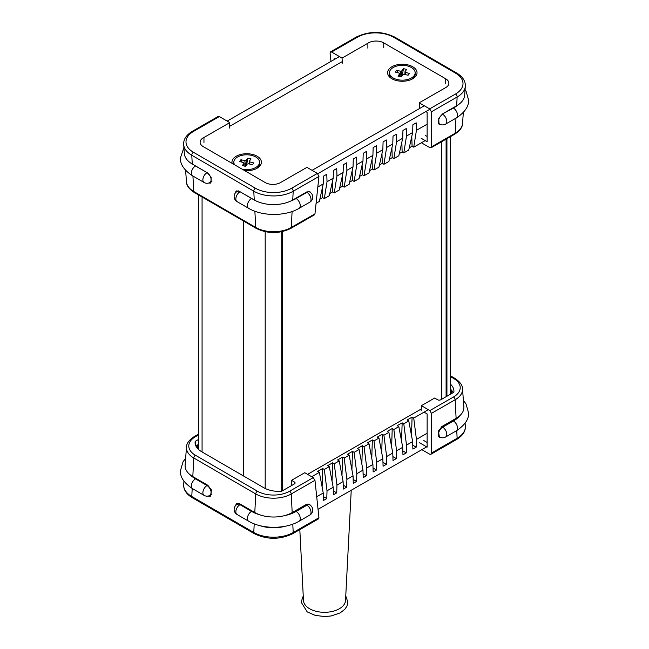 <?xml version="1.0" encoding="UTF-8"?>
<svg xmlns="http://www.w3.org/2000/svg" width="649" height="649" viewBox="0 0 649 649"><rect width="100%" height="100%" fill="white"/><g stroke="black" fill="none" stroke-linecap="round" stroke-linejoin="round"><path stroke-width="0.97" d="M339.427 56.56L227.158 121.103M317.807 187.042L323.243 183.918L323.478 176.155L326.788 174.248L327.023 181.744L333.18 178.207L333.416 170.444L336.726 168.537L336.961 176.033L343.11 172.496L343.345 164.732L346.655 162.826L346.899 170.322L353.048 166.785L353.283 159.021L356.593 157.115L356.828 164.611L362.978 161.082L363.213 153.31L366.531 151.404L366.766 158.9L372.915 155.371L369.021 172.869L364.057 175.725L362.41 174.776L359.578 176.398M427.139 124.194L416.431 130.344L416.196 122.848L412.886 124.754L412.65 132.526L406.501 136.055L406.266 128.559L402.956 130.465L402.713 138.237L396.563 141.766L396.328 134.27L393.018 136.176L392.783 143.948L386.634 147.477L386.398 139.981L383.08 141.888L382.845 149.659L376.696 153.188L376.461 145.692L373.151 147.599L372.915 155.371M317.783 173.705L430.06 109.162M362.978 161.082L359.092 178.58L354.127 181.436L352.472 180.487L349.641 182.109M353.048 166.785L349.154 184.292L344.189 187.147L342.542 186.198L339.703 187.821M343.11 172.496L339.224 190.003L334.251 192.858L332.604 191.909L329.773 193.532M333.18 178.207L329.286 195.714L324.322 198.57L322.675 197.62L319.835 199.243M323.243 183.918L319.357 201.425L316.087 203.307M425.176 140.59L413.729 147.169L412.083 146.22L409.243 147.842M412.65 132.526L408.765 150.024L403.792 152.88L402.145 151.931L399.313 153.553M402.713 138.237L398.827 155.736L393.862 158.591L392.215 157.642L389.376 159.265M392.783 143.948L388.897 161.447L383.924 164.302L382.277 163.353L379.446 164.976M382.845 149.659L378.959 167.158L373.994 170.014L372.339 169.065L369.508 170.687M356.828 164.611L354.127 181.436M366.766 158.9L364.057 175.725M416.431 130.344L413.729 147.169M406.501 136.055L403.792 152.88M396.563 141.766L393.862 158.591M386.634 147.477L383.924 164.302M376.696 153.188L373.994 170.014M346.899 170.322L344.189 187.147M336.961 176.033L334.251 192.858M327.023 181.744L324.322 198.57M424.332 105.787L312.064 170.33L424.332 105.787M229.6 126.36L342.242 61.598L229.6 126.36M322.366 187.877L322.675 197.62M332.296 182.166L332.604 191.909M342.234 176.455L342.542 186.198M352.164 170.744L352.472 180.487M372.039 159.321L372.339 169.065M381.969 153.61L382.277 163.353M391.907 147.899L392.215 157.642M401.836 142.188L402.145 151.931M411.774 136.477L412.083 146.22M362.101 165.033L362.41 174.776M243.375 475.904L243.375 220.944L243.375 475.904M446.098 396.709L446.098 139.137M441.807 399.184L441.807 141.612M282.534 490.749L282.534 231.579M330.958 61.428L330.065 53.031L330.471 51.896L331.607 52.025L342.055 58.085L342.331 63.188M456.653 105.771L457.131 97.009A27.891 16.103 180 0 0 465.317 86.293L464.643 95.322A27.209 15.706 180 0 1 456.653 105.771L442.642 113.826L438.748 118.288L439.008 124.17L440.338 124.43M421.396 142.772L429.873 147.68L431.001 147.818L431.423 146.901L431.415 111.798L429.662 108.878L419.213 102.818L445.044 87.972A10.782 6.23 -0 0 0 448.881 83.21A10.782 6.23 -0 0 0 445.733 78.813L383.746 42.875A10.782 6.23 -0 0 0 367.886 43.232L342.055 58.085M419.489 107.921L419.213 102.818M367.886 48.196L367.886 43.232M425.825 111.596L427.131 112.358L427.139 141.733L421.152 138.253M334.738 59.254L334.689 58.759L335.144 59.018M427.139 136.46L425.452 135.487M389.465 72.753A12.85 7.423 0 0 0 397.269 79.576A12.85 7.423 0 0 0 415.165 72.753A12.85 7.423 0 0 0 407.369 65.93A12.85 7.423 0 0 0 389.465 72.753L389.465 74.278A12.85 7.423 0 0 0 392.613 79.146M406.663 69.427L404.992 71.682A3.253 1.882 0 0 1 405.536 72.461L409.446 73.426L408.083 75.26L404.173 74.302A3.253 1.882 0 0 1 402.826 74.611L401.155 76.866L397.975 76.087L399.646 73.824A3.253 1.882 0 0 1 399.103 73.045L395.192 72.08L396.555 70.246L400.465 71.212A3.253 1.882 0 0 1 401.812 70.895L403.483 68.64L406.663 69.427M405.536 72.461L405.333 74.586M400.993 76.825L400.465 71.212M396.555 70.246L397.772 72.72M399.76 76.525L399.646 73.824M404.887 74.473L404.992 71.682M401.812 70.895L401.601 76.258M403.483 68.64L402.266 75.365M412.018 79.146A12.85 7.423 0 0 0 415.165 74.278L415.165 72.753M299.814 529.625L303.481 600.528A21.028 12.144 0 0 0 308.518 608.056A21.028 12.144 0 0 0 331.493 611.618A21.028 12.144 0 0 0 345.519 600.528L351.231 490.246M242.142 169.17A12.85 7.423 0 0 0 259.535 162.226A12.85 7.423 0 0 0 251.755 155.411A12.85 7.423 0 0 0 233.835 162.226L233.835 163.759A12.85 7.423 0 0 0 233.875 164.375M233.835 162.226A12.85 7.423 0 0 0 234.638 164.822M251.033 158.908L249.362 161.163A3.253 1.882 0 0 1 249.897 161.942L253.808 162.907L252.445 164.741L248.535 163.775A3.253 1.882 0 0 1 247.18 164.083L245.509 166.339L242.328 165.552L244.008 163.297A3.253 1.882 0 0 1 243.464 162.518L239.562 161.552L240.925 159.719L244.827 160.684A3.253 1.882 0 0 1 246.182 160.376L247.861 158.121L251.033 158.908M249.897 161.942L249.695 164.059M245.354 166.306L244.827 160.684M240.925 159.719L242.142 162.193M244.121 165.998L244.008 163.297M249.248 163.954L249.362 161.163M246.182 160.376L245.971 165.714M247.861 158.121L246.636 164.814M256.387 168.618A12.85 7.423 0 0 0 259.535 163.759L259.535 162.226M207.696 496.12L210.487 496.169L211.436 489.906L207.81 485.282L192.81 476.585A26.439 15.268 180 0 1 185.127 465.155L186.482 447.137A25.084 14.481 180 0 0 193.767 457.983L192.81 476.585M310.49 505.384L309.451 504.257L306.206 504.516L292.188 512.572A26.439 15.268 180 0 1 254.797 512.523L239.797 503.827L236.569 503.559L235.092 506.252M259.884 525.649A27.209 15.706 0 0 0 285.244 526.242M198.651 434.846L195.487 436.663A22.756 13.134 0 0 0 195.422 455.241L257.41 491.188A22.756 13.134 0 0 0 289.592 491.228L313.232 477.632L314.968 480.325L318.935 517.724L318.529 518.867L292.731 533.697A2.336 1.347 -119.9 0 0 293.21 532.513L318.935 517.724M291.766 485.444L291.515 480.333L304.762 472.723L313.232 477.632M198.651 439.381L195.787 441.028A2.336 1.347 0 0 0 195.106 441.912A22.415 12.939 0 0 0 195.081 442.553A22.415 12.939 0 0 0 201.612 451.688L263.599 487.626A22.415 12.939 0 0 0 280.498 491.423A2.336 1.347 0 0 0 282.039 491.033L294.403 483.927A2.336 1.347 0 0 0 295.092 482.97A2.336 1.347 0 0 0 294.411 482.012L291.515 480.333M198.651 444.338L195.86 445.944M382.959 462.315L386.398 464.311L383.08 466.217L382.845 458.721L376.696 462.25L376.461 470.022L373.151 471.928L372.915 464.433L366.766 467.961L364.057 446.634L369.021 443.778L367.375 442.821L372.339 439.965L373.994 440.922L378.959 438.067L377.312 437.11L382.277 434.254L383.924 435.211L388.897 432.356L387.242 431.398L392.215 428.543L393.862 429.5L398.827 426.644L397.18 425.687L402.145 422.832L403.792 423.789L408.765 420.933L407.11 419.976L412.083 417.12L413.729 418.078L428.332 409.689M363.091 473.738L366.531 475.733L366.766 467.961M366.531 475.733L363.213 477.64L362.978 470.144L356.828 473.673L354.127 452.345L359.092 449.489L357.445 448.532L362.41 445.676L364.057 446.634M353.161 479.449L356.593 481.444L356.828 473.673M356.593 481.444L353.283 483.351L353.048 475.855L346.899 479.384L344.189 458.056L349.154 455.2L347.507 454.243L352.472 451.388L354.127 452.345M343.224 485.16L346.655 487.156L346.899 479.384M346.655 487.156L343.345 489.062L343.11 481.566L336.961 485.095L334.251 463.767L339.224 460.912L337.577 459.954L342.542 457.099L344.189 458.056M333.294 490.871L336.726 492.867L336.961 485.095M336.726 492.867L333.416 494.773L333.18 487.277L327.023 490.806L324.322 469.478L329.286 466.623L327.64 465.666L332.604 462.81L334.251 463.767M323.356 496.582L326.788 498.578L327.023 490.806M326.788 498.578L323.478 500.484L323.243 492.989L316.712 496.745M426.677 446.877L318.042 509.327M427.139 433.256L416.431 439.414L413.729 418.078M412.764 445.182L416.196 447.177L416.431 439.414M416.196 447.177L412.886 449.084L412.65 441.588L406.501 445.117L403.792 423.789M402.826 450.893L406.266 452.888L406.501 445.117M406.266 452.888L402.956 454.795L402.713 447.299L396.563 450.828L393.862 429.5M392.896 456.604L396.328 458.6L396.563 450.828M396.328 458.6L393.018 460.506L392.783 453.01L386.634 456.539L383.924 435.211M386.398 464.311L386.634 456.539M421.225 409.008L307.569 474.354M311.69 476.739L319.357 472.334L317.702 471.377L322.675 468.521L324.322 469.478M373.994 440.922L376.696 462.25M382.845 458.721L378.959 438.067M372.915 464.433L369.021 443.778M323.243 492.989L319.357 472.334M333.18 487.277L329.286 466.623M343.11 481.566L339.224 460.912M353.048 475.855L349.154 455.2M362.978 470.144L359.092 449.489M392.783 453.01L388.897 432.356M402.713 447.299L398.827 426.644M412.65 441.588L408.765 420.933M291.223 483.748L291.223 485.752M411.515 435.576L412.083 417.12M401.585 441.288L402.145 422.832M391.647 446.999L392.215 428.543M381.717 452.71L382.277 434.254M361.85 464.132L362.41 445.676M351.912 469.844L352.472 451.388M341.982 475.555L342.542 457.099M332.045 481.266L332.604 462.81M322.107 486.977L322.675 468.521M372.339 439.965L371.78 458.421M373.029 468.026L376.461 470.022M441.085 437.572L439.397 437.272L438.456 431.001L442.099 426.393L456.109 418.337A26.439 15.268 180 0 0 463.873 406.858L462.518 388.84A25.084 14.481 180 0 1 455.16 399.735L456.109 418.337M431.423 413.381L429.873 410.582L453.513 396.985A2.336 1.347 -119.9 0 1 455.16 399.735L431.423 413.381L431.415 453.059L457.131 438.27A27.891 16.103 0 0 0 465.317 426.166C465.633 431.309 462.745 435.747 456.653 439.462A2.336 1.347 -119.9 0 0 457.131 438.27L456.742 430.595M450.349 384.086A22.415 12.939 0 0 1 453.919 391.096A22.415 12.939 0 0 1 453.894 391.736A2.336 1.347 0 0 1 453.213 392.629L440.841 399.735A2.336 1.347 0 0 1 437.54 399.727L434.643 398.048L421.396 405.666L421.152 410.468M421.396 405.666L429.873 410.582M424.048 412.147L427.139 413.94L427.131 447.137L419.489 442.707M421.842 449.66L429.662 454.186L430.855 454.292L431.415 453.059M453.14 392.669A22.415 12.939 0 0 0 450.349 389.051M423.789 440.541L427.131 442.48M391.891 78.748A14.724 8.502 180 0 1 391.931 66.733A14.724 8.502 180 0 1 412.748 66.758A14.724 8.502 180 0 1 412.723 78.764A14.724 8.502 180 0 1 391.907 78.764A14.724 8.502 180 0 1 391.891 78.748M232.091 163.345A14.724 8.502 180 0 1 240.187 154.6A14.724 8.502 180 0 1 257.109 156.231A14.724 8.502 180 0 1 257.093 168.237A14.724 8.502 180 0 1 244.689 170.646M310.725 192.704L309.833 191.601L306.75 191.95L292.731 200.014A27.209 15.706 180 0 1 254.254 199.965L239.246 191.26L236.187 190.903L235.06 193.418M208.564 183.075L210.876 183.075L211.144 177.193L207.266 172.723L192.266 164.019A27.209 15.706 180 0 1 184.357 153.618L183.683 144.589A27.891 16.103 180 0 0 191.78 155.257L253.775 191.195L254.254 199.965M192.923 176.025L193.767 191.504A2.336 1.355 120.1 0 0 194.246 192.461C189.062 189.046 186.474 185.533 186.482 181.915A25.084 14.481 -0 0 0 193.767 191.504L255.755 227.45A25.084 14.481 -0 0 0 291.231 227.491L314.968 213.846L318.935 176.455L293.21 191.244A27.891 16.103 180 0 1 253.775 191.195A2.336 1.355 120.1 0 1 255.422 188.226A25.554 14.757 -0 0 0 291.563 188.267L317.393 173.421L318.935 176.455M229.511 128.048L229.787 122.629L203.956 137.474A10.782 6.23 -0 0 0 200.119 142.236A10.782 6.23 -0 0 0 203.267 146.633L265.254 182.572A10.782 6.23 -0 0 0 281.114 182.207L306.945 167.361L317.393 173.421M203.956 142.431L203.956 137.474M219.338 116.569L193.516 131.414A2.336 1.347 -119.9 0 0 192.347 131.301L218.145 116.463L219.338 116.569L229.787 122.629M314.968 213.846L314.424 214.843L290.752 228.448A2.336 1.347 60.1 0 0 291.231 227.491L292.107 211.509M290.947 200.947A31.541 18.213 0 0 0 296.139 198.537L306.904 192.347L306.482 192.104M240.073 191.739L251.528 198.48A31.541 18.213 0 0 0 253.564 199.567M193.613 164.805A31.541 18.213 0 0 0 195.471 165.982L207.104 172.626M442.261 114.062L453.432 108.115A31.541 18.213 0 0 0 457.391 105.333M195.471 165.982A5.841 3.383 -59.9 0 0 191.333 173.129A5.841 3.383 -59.9 0 0 192.542 175.806L204.086 182.499A5.841 3.383 -59.9 0 1 202.877 179.822A5.841 3.383 -59.9 0 1 207.015 172.675A5.841 3.367 -119.9 0 1 211.136 179.83A5.841 3.367 -119.9 0 1 209.927 182.507L211.939 181.355M238.264 190.814L237.08 191.496A5.841 3.367 -119.9 0 1 239.992 191.796A5.841 3.383 120.1 0 0 235.847 198.943A5.841 3.383 120.1 0 0 237.055 201.612L248.599 208.305C262.204 216.442 285.39 216.474 299.051 208.37L309.808 202.188A5.841 3.367 -119.9 0 0 311.025 199.511A5.841 3.367 -119.9 0 0 306.904 192.347A5.841 3.383 120.1 0 1 309.833 192.063L308.575 191.333M251.528 198.48A5.841 3.383 120.1 0 0 247.391 205.636A5.841 3.383 120.1 0 0 248.599 208.305M296.139 198.537A5.841 3.367 60.1 0 1 300.26 205.701A5.841 3.367 60.1 0 1 299.051 208.37M438.18 123.221L439.738 124.121A5.841 3.383 120.1 0 1 438.529 121.444A5.841 3.383 120.1 0 1 442.667 114.297A5.841 3.367 60.1 0 1 446.788 121.46A5.841 3.367 60.1 0 1 445.579 124.129L456.344 117.948C464.862 112.35 468.935 106.355 468.562 99.978L466.014 91.055L465.065 89.611M453.432 108.115A5.841 3.367 60.1 0 1 457.553 115.271A5.841 3.367 60.1 0 1 456.344 117.948M265.19 488.462L265.19 231.725M281.707 491.188L281.707 231.766M446.926 396.239L446.926 138.667M431.423 146.901L455.16 133.256L455.979 118.15M431.001 147.818L454.673 134.213A2.336 1.347 60.1 0 0 455.16 133.256A25.084 14.481 -0 0 0 462.518 123.618L463.354 112.447M429.662 108.878L455.484 94.032A2.336 1.347 60.1 0 1 457.131 97.009L431.415 111.798M445.733 83.778L445.733 78.813M383.746 47.831L383.746 42.875M455.484 94.032A25.554 14.757 -0 0 0 455.566 73.167L393.578 37.22A25.554 14.757 -0 0 0 357.437 37.18L331.607 52.025M455.566 73.167A2.336 1.355 -59.9 0 1 456.734 73.053L394.746 37.107C381.945 30.949 369.119 30.933 356.269 37.058L330.471 51.896M393.578 37.22A2.336 1.355 -59.9 0 1 394.746 37.107M357.437 37.18A2.336 1.347 -119.9 0 0 356.269 37.058M192.193 488.478L191.78 496.517L253.775 532.464A27.891 16.103 0 0 0 293.21 532.513L292.78 524.149M254.213 523.857L253.775 532.464A2.336 1.355 -59.9 0 0 254.254 533.648L192.266 497.702A2.336 1.355 -59.9 0 1 191.78 496.517A27.891 16.103 0 0 1 183.683 484.462L183.935 481.144M314.968 480.325L291.231 493.97A25.084 14.481 180 0 1 255.755 493.93L254.797 512.523M257.41 491.188A2.336 1.355 -59.9 0 0 255.755 493.93L193.767 457.983A2.336 1.355 -59.9 0 1 195.422 455.241M197.88 444.784L197.669 448.589M289.592 491.228A2.336 1.347 -119.9 0 1 291.231 493.97L292.188 512.572M198.651 434.059L194.327 436.55A2.336 1.347 60.1 0 1 195.487 436.663M294.411 483.919L294.411 482.012M195.106 443.194L195.106 441.912M195.787 445.79L195.787 441.028M240.625 504.305L239.992 504.671L251.528 511.363A31.541 18.213 0 0 0 259.933 514.844M284.238 515.712A31.541 18.213 0 0 0 296.139 511.42L306.904 505.23L305.939 504.671M190.287 474.89A31.541 18.213 0 0 0 195.471 478.865L207.015 485.549L207.648 485.184M441.718 426.628L442.667 427.18L453.432 420.99A31.541 18.213 0 0 0 459.963 415.53M463.386 400.417L466.006 403.921L468.562 412.853C469 419.132 464.927 425.119 456.344 430.822A5.841 3.367 -119.9 0 0 457.553 428.153A5.841 3.367 -119.9 0 0 453.432 420.99M438.408 436.225L439.738 437.004A5.841 3.383 120.1 0 1 438.529 434.327A5.841 3.383 120.1 0 1 442.667 427.18A5.841 3.367 60.1 0 1 446.788 434.335A5.841 3.367 60.1 0 1 445.579 437.012L456.344 430.822M195.471 478.865A5.841 3.383 -59.9 0 0 191.333 486.012A5.841 3.383 -59.9 0 0 192.542 488.681L204.086 495.374A5.841 3.383 -59.9 0 1 202.877 492.705A5.841 3.383 -59.9 0 1 207.015 485.549A5.841 3.367 -119.9 0 1 211.136 492.713A5.841 3.367 -119.9 0 1 209.927 495.382L211.817 494.303M296.139 511.42A5.841 3.367 -119.9 0 1 300.26 518.575A5.841 3.367 -119.9 0 1 299.051 521.252L309.808 515.063A5.841 3.367 -119.9 0 0 311.025 512.385A5.841 3.367 -119.9 0 0 306.904 505.23A5.841 3.383 120.1 0 1 309.833 504.946L308.072 503.924M299.051 521.252C285.398 529.349 262.204 529.324 248.599 521.188A5.841 3.383 -59.9 0 1 247.391 518.51A5.841 3.383 -59.9 0 1 251.528 511.363M238.8 503.389L237.08 504.378A5.841 3.367 -119.9 0 1 239.992 504.671A5.841 3.383 120.1 0 0 235.847 511.818A5.841 3.383 120.1 0 0 237.055 514.495L248.599 521.188M451.38 390.065L451.566 393.57M453.513 396.985A22.756 13.134 0 0 0 453.578 378.408L450.349 376.534M450.349 375.739L454.754 378.294A2.336 1.355 120.1 0 0 453.578 378.408M202.074 451.955L202.074 196.996M192.266 164.019L191.78 155.257A2.336 1.355 120.1 0 1 193.434 152.28L255.422 188.226M194.246 192.461L256.241 228.407A2.336 1.355 120.1 0 1 255.755 227.45L254.87 211.225M292.731 200.014L293.21 191.244A2.336 1.347 60.1 0 0 291.563 188.267M193.516 131.414A25.554 14.757 -0 0 0 193.434 152.28M192.542 175.806C184.073 170.16 180.033 164.189 180.438 157.902L183.902 147.574M439.738 124.121A5.841 5.841 0 0 0 445.579 124.129M309.808 202.188A5.841 5.841 0 0 0 309.833 192.063M237.08 191.496A5.841 5.841 0 0 0 237.055 201.612M204.086 182.499A5.841 5.841 0 0 0 209.927 182.507M450.349 394.268L450.349 136.696M454.673 134.213C459.89 130.822 462.502 127.285 462.518 123.618M465.317 86.293C465.617 81.141 462.753 76.728 456.734 73.053M345.755 595.969L347.864 602.134L346.931 606.19L344.676 609.476L340.06 612.948L331.144 615.966L324.557 616.55L315.227 615.39L307.212 611.902L301.136 602.118L303.245 595.969M194.327 436.55C189.11 439.941 186.498 443.47 186.482 447.137M292.731 533.697C279.881 539.822 267.055 539.806 254.254 533.648M192.266 497.702C186.263 494.059 183.407 489.646 183.683 484.462M185.646 458.308L183.05 461.755L180.438 470.776C180.033 477.072 184.073 483.043 192.542 488.681M204.086 495.374A5.841 5.841 0 0 0 209.927 495.382M237.08 504.378A5.841 5.841 0 0 0 237.055 514.495M309.808 515.063A5.841 5.841 0 0 0 309.833 504.946M439.738 437.004A5.841 5.841 0 0 0 445.579 437.012M465.098 423.189L465.317 426.166M454.754 378.294C459.938 381.709 462.526 385.23 462.518 388.84M456.653 439.462L430.855 454.292M198.651 449.562L198.651 195.016M186.482 181.915L185.614 170.338M256.241 228.407C267.721 233.932 279.232 233.948 290.752 228.448M192.347 131.301C186.231 135.041 183.343 139.478 183.683 144.589"/></g></svg>

